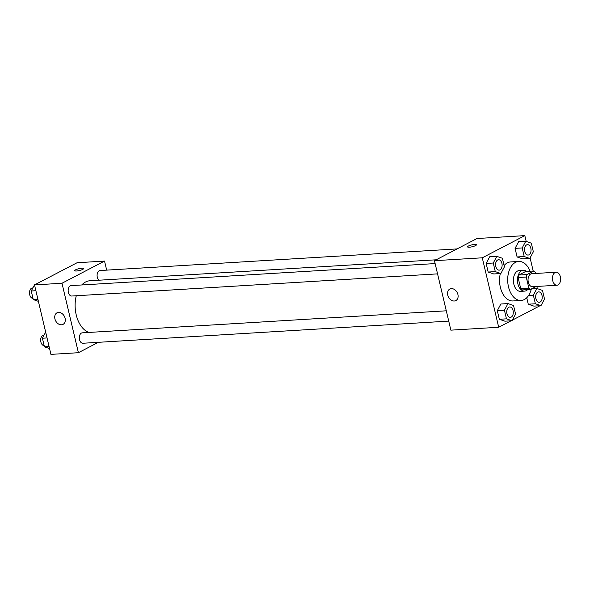 <?xml version="1.0" encoding="UTF-8"?>
<svg xmlns="http://www.w3.org/2000/svg" width="590" height="590" viewBox="0 0 590 590"><rect width="100%" height="100%" fill="white"/><g stroke="black" fill="none" stroke-linecap="round" stroke-linejoin="round"><path stroke-width="0.89" d="M558 284.933A6.519 4.064 -93.5 0 1 556.931 285.236A6.519 4.064 -93.5 0 1 552.483 278.974A6.519 4.064 -93.5 0 1 556.141 272.226A6.519 4.064 -93.5 0 1 560.5 277.61A6.519 4.064 -93.5 0 1 558 284.933M556.931 285.236L532.505 286.718A6.519 4.064 -93.5 0 1 528.057 280.457A6.519 4.064 -93.5 0 1 531.723 273.708L556.141 272.226M535.639 273.465L535.359 272.278A9.757 6.084 -93.5 0 0 533.758 270.994L526.951 274.542A9.757 6.084 -93.5 0 0 526.243 277.034L528.869 288.141A9.757 6.084 -93.5 0 0 530.469 289.425L536.081 286.497M526.243 277.034L518.101 277.521L520.727 288.635L528.869 288.141M520.727 288.635A9.757 6.084 -93.5 0 0 522.327 289.919L530.469 289.425M518.101 277.521A9.757 6.084 -93.5 0 1 518.809 275.036L526.951 274.542M533.758 270.994L525.616 271.489L518.809 275.036M526.59 271.43A10.428 6.497 86.5 0 0 523.345 270.294A10.428 6.497 86.5 0 0 517.895 283.871A10.428 6.497 86.5 0 0 524.606 291.113A10.428 6.497 86.5 0 0 527.689 289.594M524.606 291.113L520.535 291.357A10.428 6.497 -93.5 0 1 513.824 284.122A10.428 6.497 -93.5 0 1 519.274 270.544L523.345 270.294M531.317 288.989A19.551 12.184 -93.5 0 1 524.296 299.558A19.551 12.184 -93.5 0 1 521.081 300.465A19.551 12.184 -93.5 0 1 507.739 281.688A19.551 12.184 -93.5 0 1 518.721 261.436A19.551 12.184 -93.5 0 1 530.115 271.216M521.081 300.465L512.939 300.959A19.551 12.184 -93.5 0 1 500.313 273.568M504.096 265.537A19.551 12.184 -93.5 0 1 510.579 261.931L518.721 261.436M496.802 256.348L489.678 256.775L486.138 263.45L488.166 272.042L493.742 273.959L500.866 273.531L504.406 266.857L502.378 258.265L496.802 256.348L493.262 263.015L495.29 271.614L500.866 273.531M525.734 241.266L518.617 241.694L515.07 248.368L517.098 256.96L522.674 258.885L529.798 258.45L533.345 251.775L531.31 243.183L525.734 241.266L522.194 247.94L524.222 256.532L529.798 258.45M526.199 241.421L524.827 235.624L482.273 257.808L498.698 327.258L511.051 320.82M512.363 320.134L539.983 305.738M537.357 288.65L536.841 286.452M533.198 271.031L530.093 257.904M507.968 303.577L500.844 304.005L497.304 310.679L499.332 319.271L504.907 321.189L512.032 320.761L515.572 314.087L513.543 305.495L507.968 303.577L504.428 310.244L506.456 318.843L512.032 320.761M535.388 303.762L528.264 304.189L526.745 297.751L528.264 304.189L533.839 306.114L540.964 305.679L544.511 299.005L542.476 290.413L536.9 288.495L533.36 295.17L535.388 303.762L540.964 305.679M524.827 235.624L476.993 238.522L434.447 260.699L450.863 330.157L498.698 327.258M434.447 260.699L482.273 257.808M454.3 301.011A6.519 4.912 62.5 0 1 448.046 296.121A6.519 4.912 62.5 0 1 449.823 289.034A6.519 4.912 62.5 0 1 457.184 292.544A6.519 4.912 62.5 0 1 455.841 300.59A6.519 4.912 62.5 0 1 454.3 301.011M475.54 245.61A4.565 0.959 166.7 0 1 470.68 247.063A4.565 0.959 166.7 0 1 467.538 246.878A4.565 0.959 166.7 0 1 471.757 244.894A4.565 0.959 166.7 0 1 476.418 244.776A4.565 0.959 166.7 0 1 475.54 245.61M467.538 246.878A4.565 0.959 166.7 0 1 471.757 244.902A4.565 0.959 166.7 0 1 476.418 244.784M88.942 332.443A26.174 16.306 -93.5 0 1 76.287 295.745M81.759 284.97A26.174 16.306 -93.5 0 1 89.886 280.766L436.18 259.799M437.559 273.871L71.729 296.025A5.214 3.245 -93.5 0 1 68.175 291.018A5.214 3.245 -93.5 0 1 71.102 285.612L435.125 263.575M448.725 321.1L82.895 343.255A5.214 3.245 -93.5 0 1 79.34 338.247A5.214 3.245 -93.5 0 1 82.268 332.841L446.291 310.805M98.869 280.221A5.214 3.245 -93.5 0 1 97.151 274.461A5.214 3.245 -93.5 0 1 100.034 270.53L457.058 248.914M106.672 270.132L104.533 261.075L61.98 283.252L78.404 352.709L98.338 342.318M104.533 261.075L77.054 262.742L34.508 284.918L61.98 283.252M34.508 284.918L50.924 354.376L78.404 352.709M61.478 324.802A6.519 4.912 62.5 0 1 55.231 319.905A6.519 4.912 62.5 0 1 57.001 312.818A6.519 4.912 62.5 0 1 64.369 316.329A6.519 4.912 62.5 0 1 63.027 324.375A6.519 4.912 62.5 0 1 61.478 324.802M82.718 269.394A4.565 0.959 166.7 0 1 77.865 270.847A4.565 0.959 166.7 0 1 74.716 270.663A4.565 0.959 166.7 0 1 78.942 268.679A4.565 0.959 166.7 0 1 83.596 268.561A4.565 0.959 166.7 0 1 82.718 269.394M74.716 270.663A4.565 0.959 166.7 0 1 78.942 268.686A4.565 0.959 166.7 0 1 83.596 268.568M64.701 269.18L63.72 269.239L63.388 269.866M45.659 332.096L42.406 338.225L44.434 346.817L49.553 348.579M42.406 338.225L47.038 337.945M44.434 346.817L49.073 346.536M44.147 345.6A5.214 3.245 -93.5 0 1 40.666 340.526A5.214 3.245 -93.5 0 1 43.594 335.186L44.036 335.157M35.761 284.262L34.788 284.321L31.241 290.995L33.276 299.587L38.387 301.35M31.241 290.995L35.872 290.715M33.276 299.587L37.907 299.307M32.988 298.37A5.214 3.245 -93.5 0 1 29.5 293.296A5.214 3.245 -93.5 0 1 32.428 287.957L32.87 287.927M539.282 302.286L539.245 302.294A5.214 3.245 -93.5 0 1 539.245 302.294A5.214 3.245 -93.5 0 1 535.691 297.286A5.214 3.245 -93.5 0 1 538.618 291.88A5.214 3.245 -93.5 0 1 538.633 291.88A5.214 3.245 -93.5 0 1 542.136 296.187A5.214 3.245 -93.5 0 1 540.138 302.043A5.214 3.245 -93.5 0 1 539.282 302.286A5.214 3.245 -93.5 0 1 535.72 297.279A5.214 3.245 -93.5 0 1 538.648 291.88L538.648 291.88M531.649 288.812L536.9 288.495M528.603 295.457L533.36 295.17M528.264 304.189L533.839 306.114M528.116 255.057L528.087 255.064A5.214 3.245 -93.5 0 1 528.087 255.064A5.214 3.245 -93.5 0 1 524.525 250.057A5.214 3.245 -93.5 0 1 527.453 244.651A5.214 3.245 -93.5 0 1 527.467 244.651L527.49 244.651A5.214 3.245 -93.5 0 1 530.971 248.958A5.214 3.245 -93.5 0 1 528.972 254.814A5.214 3.245 -93.5 0 1 528.116 255.057A5.214 3.245 -93.5 0 1 524.562 250.049A5.214 3.245 -93.5 0 1 527.49 244.651M518.617 241.694L515.07 248.368L522.194 247.94M515.07 248.368L517.098 256.96L524.222 256.532M517.098 256.96L522.674 258.885M510.35 317.368L510.313 317.368A5.214 3.245 -93.5 0 1 510.313 317.368A5.214 3.245 -93.5 0 1 506.758 312.361A5.214 3.245 -93.5 0 1 509.686 306.962A5.214 3.245 -93.5 0 1 509.701 306.962L509.716 306.962A5.214 3.245 -93.5 0 1 513.204 311.269A5.214 3.245 -93.5 0 1 511.206 317.125A5.214 3.245 -93.5 0 1 510.35 317.368A5.214 3.245 -93.5 0 1 506.788 312.361A5.214 3.245 -93.5 0 1 509.716 306.962M500.844 304.005L497.304 310.679L504.428 310.244M497.304 310.679L499.332 319.271L506.456 318.843M499.332 319.271L504.907 321.189M499.147 270.139L499.184 270.139A5.214 3.245 -93.5 0 1 499.147 270.139A5.214 3.245 -93.5 0 1 495.593 265.131A5.214 3.245 -93.5 0 1 498.521 259.733A5.214 3.245 -93.5 0 1 498.535 259.733A5.214 3.245 -93.5 0 1 502.038 264.04A5.214 3.245 -93.5 0 1 500.04 269.896A5.214 3.245 -93.5 0 1 499.184 270.139A5.214 3.245 -93.5 0 1 495.622 265.131A5.214 3.245 -93.5 0 1 498.55 259.733L498.521 259.733M489.678 256.775L486.138 263.45L493.262 263.015M486.138 263.45L488.166 272.042L495.29 271.614M488.166 272.042L493.742 273.959"/></g></svg>
